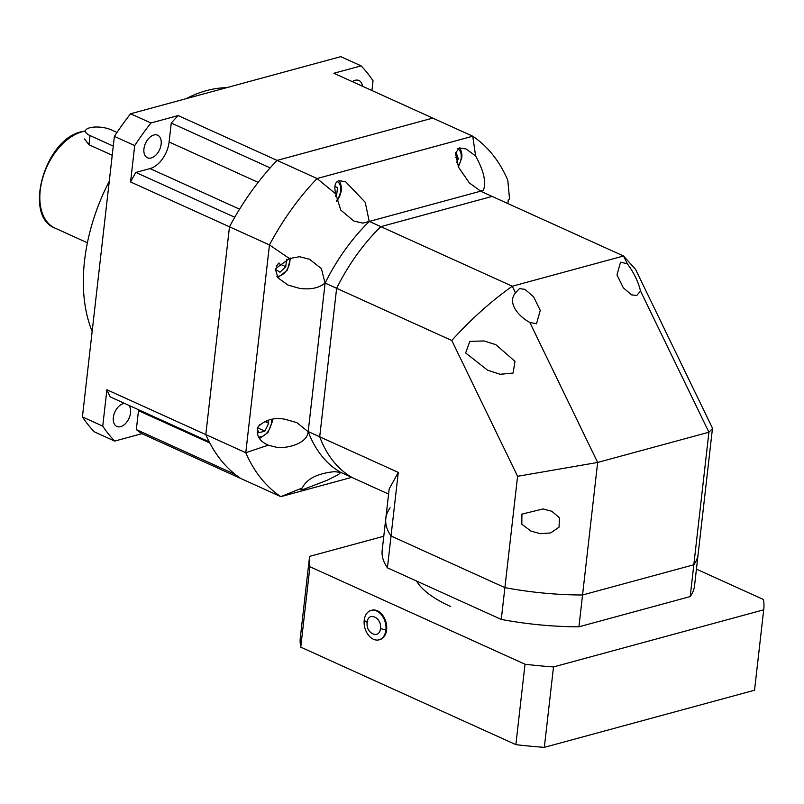 <?xml version="1.0" encoding="UTF-8"?>
<svg xmlns="http://www.w3.org/2000/svg" width="804" height="804" viewBox="0 0 804 804"><rect width="100%" height="100%" fill="white"/><g stroke="black" fill="none" stroke-linecap="round" stroke-linejoin="round"><path stroke-width="1.21" d="M92.158 331.449A152.418 95.214 -65.6 0 1 84.541 260.757A152.418 95.214 -65.6 0 1 109.264 181.292M362.463 86.239A12.382 7.738 114.4 0 0 358.966 80.511A12.382 7.738 114.4 0 0 352.343 81.646M124.65 403.447A12.382 7.738 114.4 0 0 113.334 417.497A12.382 7.738 114.4 0 0 116.821 426.442A12.382 7.738 114.4 0 0 130.549 412.824A12.382 7.738 114.4 0 0 128.962 405.397M161.152 144.147A12.382 7.738 114.4 0 0 157.664 135.213A12.382 7.738 114.4 0 0 143.946 148.83A12.382 7.738 114.4 0 0 147.433 157.765A12.382 7.738 114.4 0 0 161.152 144.147M106.892 389.749L205.804 434.592A204.809 127.947 114.4 0 0 240.848 478.521L141.926 433.678L114.67 441.084A228.627 142.821 -65.6 0 1 102.741 426.13L106.892 389.749A204.809 127.947 -65.6 0 0 110.269 396.925L209.181 441.768A204.809 127.947 -65.6 0 1 205.804 434.592L229.482 226.798A204.809 127.947 -65.6 0 1 234.758 217.271L135.846 172.438L150.036 168.579L239.592 209.171M353.75 220.979L340.735 210.045L335.801 193.965L317.067 178.528A204.809 127.947 114.4 0 0 269.451 244.918L245.783 452.712A204.809 127.947 114.4 0 0 280.817 496.641L240.848 478.521A204.809 127.947 -65.6 0 1 235.25 474.44L136.328 429.597L138.489 410.663L209.824 442.994M178.176 115.575L277.089 160.408A204.809 127.947 114.4 0 0 229.482 226.798L130.56 181.965L134.71 145.584A228.627 142.821 -65.6 0 1 150.921 122.982L178.176 115.575A204.809 127.947 -65.6 0 0 171.262 123.052L270.174 167.885A204.809 127.947 -65.6 0 1 277.089 160.408L432.773 118.108L333.861 73.264L361.117 65.858A228.627 142.821 -65.6 0 1 373.046 80.822L371.94 90.53M130.56 181.965A204.809 127.947 -65.6 0 1 135.846 172.438M141.926 433.678A204.809 127.947 -65.6 0 1 136.328 429.597M171.262 123.052L169.101 141.986A23.818 14.874 -65.6 0 1 150.036 168.579M134.71 145.584L114.379 136.368A228.627 142.821 -65.6 0 1 130.59 113.766L150.921 122.982M138.579 409.759A23.818 14.874 -65.6 0 1 138.489 410.663M114.67 441.084L94.349 431.869A228.627 142.821 -65.6 0 1 82.42 416.914L102.741 426.13M361.117 65.858L340.785 56.652L130.59 113.766M114.379 136.368L82.42 416.914M186.046 98.701A152.418 95.214 -65.6 0 1 226.517 87.696M84.551 138.971L88.963 144.75L112.228 155.293M116.992 132.449L111.193 129.816A15.246 5.467 6.5 0 0 95.003 127.042A15.246 5.467 6.5 0 0 85.455 130.972A15.246 5.467 6.5 0 0 90.008 135.575L113.274 146.117M353.901 221.05L362.885 223.14L369.327 221.432A157.182 98.188 114.4 0 0 325.107 283.078L324.997 282.998C319.369 287.932 310.987 289.752 299.842 288.445L287.912 285.018L278.053 277.923L275.269 268.837L289.47 258.576L269.451 244.918L229.482 226.798L205.804 434.592L245.783 452.712L268.214 445.185L277.782 447.567C290.586 448.18 307.821 442.29 308.063 431.627L308.193 431.587A157.182 98.188 114.4 0 0 340.735 472.38L338.574 474.531L327.228 480.229L303.761 489.274L300.475 489.767L302.314 487.927L280.817 496.641L351.74 477.365M340.605 472.43L334.564 471.646C317.52 473.375 306.766 478.802 302.314 487.927M308.063 431.627L296.867 422.643L284.938 419.216C274.295 417.286 265.39 419.728 258.225 426.572C255.672 434.823 258.999 441.024 268.214 445.185L269.109 445.617M627.311 263.762C633.813 272.496 638.215 281.591 640.537 291.068L636.678 295.53L631.522 294.827L623.301 287.782L616.98 274.918L620.527 262.194L627.311 263.762L623.542 255.994L480.591 191.191L483.375 190.397C486.4 182.307 483.817 170.83 475.616 155.976L472.752 136.228L432.773 118.108L277.089 160.408L317.067 178.528L472.752 136.228A204.809 127.947 114.4 0 1 507.786 180.146L509.505 198.588M480.571 191.081L469.395 182.98L458.551 167.232L455.456 153.072L459.406 147.936L466.079 148.971L475.616 155.976M509.716 198.719L508.218 199.995L507.897 203.573M324.997 282.998L321.419 268.626L309.57 259.27L299.52 256.707L289.47 258.576M335.801 193.965C333.881 186.528 334.916 182.096 338.916 180.679L345.579 181.714L365.197 202.246L369.217 221.341M640.537 291.068L708.917 432.22L690.194 596.578L578.93 626.808L597.653 462.451L517.585 476.3L451.798 340.504C470.591 319.61 490.752 301.51 512.279 286.224L623.542 255.994L635.532 269.34L712.304 427.828L712.444 428.612L708.917 432.22L597.653 462.451L529.816 322.424C519.897 317.289 506.49 303.43 515.505 292.877L512.279 286.224L380.845 226.648L492.108 196.417L380.845 226.648A157.182 98.188 114.4 0 0 336.625 288.304L319.711 436.803A157.182 98.188 114.4 0 0 352.252 477.596L340.735 472.38M480.591 191.191L369.327 221.432L380.845 226.648A157.182 98.188 -65.6 0 0 336.625 288.304L325.107 283.078L308.193 431.587L319.711 436.803L336.625 288.304L451.798 340.504M259.622 424.824A7.618 4.764 -65.6 0 1 257.923 427.075M259.682 424.763L257.36 428.251M258.074 428.06L264.848 431.125L258.737 432.793L257.23 428.622M264.667 421.396L268.717 423.226L264.848 431.125M267.642 420.261L268.717 423.226M334.886 186.518L337.489 187.704L336.564 195.864L335.71 196.678M335.69 195.472L336.564 195.864M334.906 186.287L337.489 187.704M279.048 262.988L276.244 266.265A7.618 4.764 114.4 0 0 277.943 264.003M286.606 259.25L285.752 266.707L279.993 272.234L275.209 269.119M278.978 263.642L285.752 266.707M455.506 157.534L458.34 158.81L456.622 162.318M455.516 152.73L456.089 152.579L458.34 158.81M543.092 508.942L551.866 511.284L559.443 517.766L559.041 527.173L550.68 532.921L540.268 533.685L530.891 531.062L521.816 524.168L521.907 514.118L543.092 508.942M484.048 340.946L495.827 344.655L515.002 361.368L513.073 373.056L500.199 374.282L487.586 370.202L465.647 352.956L469.817 341.388L484.048 340.946M515.505 292.877L519.454 288.606L524.901 289.35L533.585 296.787L540.258 310.364L536.509 323.801L529.816 322.424M517.585 476.3L501.274 619.432L387.407 567.825A157.182 56.33 -173.5 0 1 382.181 550.288L385.809 518.479A157.182 56.33 -173.5 0 1 390.141 507.776M398.281 472.42L391.035 536.017A157.182 56.33 -173.5 0 1 385.809 518.479L389.166 488.983L398.281 472.42L319.711 436.803A157.182 98.188 -65.6 0 0 352.252 477.596L388.583 494.068M387.407 567.825L391.035 536.017L504.902 587.624A157.182 56.33 -173.5 0 0 582.558 595L693.822 564.76A157.182 56.33 -173.5 0 0 698.153 554.067A157.182 56.33 -173.5 0 1 693.822 564.76L582.558 595A157.182 56.33 -173.5 0 1 504.902 587.624L391.035 536.017A157.182 56.33 -173.5 0 1 385.809 518.479M690.194 596.578A157.182 56.33 -173.5 0 0 694.525 585.875L712.444 428.612M578.93 626.808A157.182 56.33 -173.5 0 1 501.274 619.432M379.418 639.733A15.246 10.573 -105.2 0 0 379.779 639.642A15.246 10.573 -105.2 0 0 386.674 626.045A15.246 10.573 -105.2 0 0 377.398 610.799A15.246 10.573 -105.2 0 0 371.79 610.226A15.246 10.573 -105.2 0 0 371.428 610.336M450.572 606.487A123.836 44.381 -173.5 0 1 416.512 581.011M696.435 569.131L763.368 599.472A228.627 81.938 -173.5 0 1 763.8 608.99L754.634 689.4A228.627 81.938 -173.5 0 1 754.534 690.234L544.338 747.348A228.627 81.938 -173.5 0 1 515.866 744.645L300.756 647.15A228.627 81.938 -173.5 0 1 300.324 637.632L309.48 557.222A228.627 81.938 -173.5 0 1 309.59 556.388L383.789 536.228M300.756 647.15L309.922 566.74A228.627 81.938 -173.5 0 1 309.48 557.222M544.338 747.348L553.504 666.938A228.627 81.938 -173.5 0 1 525.022 664.235L515.866 744.645M763.8 608.99A228.627 81.938 -173.5 0 1 763.689 609.824L754.534 690.234M309.922 566.74L525.022 664.235M553.504 666.938L763.689 609.824M385.9 630.045A15.246 10.573 74.8 0 1 379.056 639.833A15.246 10.573 74.8 0 1 373.448 639.27A15.246 10.573 74.8 0 1 364.222 620.216A15.246 10.573 74.8 0 1 371.066 610.417A15.246 10.573 74.8 0 1 376.674 610.99A15.246 10.573 74.8 0 1 385.9 630.045A41.919 15.025 -173.5 0 1 380.433 628.477C379.568 639.813 365.498 633.451 367.167 622.467C368.031 611.14 382.101 617.492 380.433 628.477M379.056 639.833L379.779 639.642A15.246 10.573 -105.2 0 0 386.674 626.045A15.246 10.573 -105.2 0 0 377.398 610.799A15.246 10.573 -105.2 0 0 371.79 610.226L371.066 610.417M169.101 141.986L258.154 182.357M85.445 131.092A52.391 32.733 114.4 0 0 82.179 131.786A52.391 32.733 114.4 0 0 42.572 178.518A52.391 32.733 114.4 0 0 55.014 228.105L87.405 242.788M90.008 135.575L88.963 144.75M258.466 436.974A12.864 8.03 114.4 0 0 271.531 422.462A12.864 8.03 114.4 0 0 271.571 419.316M336.353 200.889A12.864 8.03 114.4 0 0 337.147 181.563M276.787 276.154A12.864 8.03 114.4 0 0 279.561 276.003A12.864 8.03 114.4 0 0 289.882 258.375M458.159 166.348A12.864 8.03 114.4 0 0 461.164 158.046A12.864 8.03 114.4 0 0 457.647 148.81M367.167 622.467A41.919 15.025 -173.5 0 1 364.222 620.216M55.014 228.105C22.813 216.246 44.903 139.172 81.475 131.715L85.465 130.911M259.541 438.502L267.893 432.642L272.204 421.959L272.305 419.196M336.544 201.583L339.529 196.749L341.197 191.292L341.429 187.282L340.353 182.739L339.047 180.649M277.862 277.681L287.37 270.124L290.616 258.044M458.421 166.93L461.828 157.554L461.908 154.398L460.813 149.916L459.536 147.906"/></g></svg>
